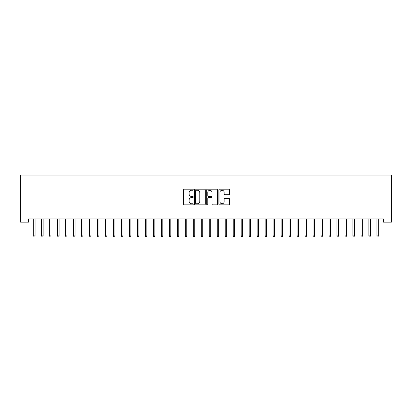 <?xml version="1.0" encoding="UTF-8"?>
<svg xmlns="http://www.w3.org/2000/svg" width="412" height="412" viewBox="0 0 412 412"><rect width="100%" height="100%" fill="white"/><g stroke="black" fill="none" stroke-linecap="round" stroke-linejoin="round"><path stroke-width="0.62" d="M193.233 189.726A0.546 0.546 0 0 0 192.682 189.18L184.36 189.18A0.783 0.783 0 0 0 183.577 189.963L183.577 204.064A0.783 0.783 0 0 0 184.36 204.846L192.682 204.846A0.546 0.546 0 0 0 193.233 204.3A0.546 0.546 0 0 0 192.682 203.749L191.606 203.749A2.508 2.508 0 0 1 189.098 201.241L189.098 200.067A2.508 2.508 0 0 1 191.606 197.559L192.682 197.559A0.546 0.546 0 0 0 193.233 197.013A0.546 0.546 0 0 0 192.682 196.467L191.606 196.467A2.508 2.508 0 0 1 189.098 193.959L189.098 192.785A2.508 2.508 0 0 1 191.606 190.277L192.682 190.277A0.546 0.546 0 0 0 193.233 189.726M228.897 194.701A0.783 0.783 0 0 0 229.68 193.918L229.68 189.963A0.783 0.783 0 0 0 228.897 189.18L219.653 189.18A0.783 0.783 0 0 0 218.865 189.963L218.865 204.064A0.783 0.783 0 0 0 219.653 204.846L228.897 204.846A0.783 0.783 0 0 0 229.68 204.064L229.68 199.284A0.783 0.783 0 0 0 228.897 198.502L224.937 198.502A0.783 0.783 0 0 0 224.154 199.284L224.154 201.653A2.096 2.096 0 0 1 222.058 203.749A2.096 2.096 0 0 1 219.962 201.653L219.962 192.373A2.096 2.096 0 0 1 222.058 190.277A2.096 2.096 0 0 1 224.154 192.373L224.154 193.918A0.783 0.783 0 0 0 224.937 194.701L228.897 194.701M383.418 218.963L28.582 218.963L28.582 222.156L20.6 222.156L20.6 175.064L391.4 175.064L391.4 222.156L383.418 222.156L383.418 218.963M205.315 189.963A0.783 0.783 0 0 0 204.532 189.18L195.288 189.18A0.783 0.783 0 0 0 194.505 189.963L194.505 204.064A0.783 0.783 0 0 0 195.288 204.846L204.532 204.846A0.783 0.783 0 0 0 205.315 204.064L205.315 189.963M207.468 189.18L216.712 189.18A0.783 0.783 0 0 1 217.495 189.963L217.495 204.064A0.783 0.783 0 0 1 216.712 204.846L212.757 204.846A0.783 0.783 0 0 1 211.974 204.064L211.974 198.347A0.783 0.783 0 0 0 211.191 197.559L208.565 197.559A0.783 0.783 0 0 0 207.782 198.347L207.782 204.3A0.546 0.546 0 0 1 207.236 204.846A0.546 0.546 0 0 1 206.685 204.3L206.685 189.963A0.783 0.783 0 0 1 207.468 189.18M196.148 190.277A0.546 0.546 0 0 0 195.602 190.823L195.602 203.204A0.546 0.546 0 0 0 196.148 203.749L197.286 203.749A2.508 2.508 0 0 0 199.789 201.241L199.789 192.785A2.508 2.508 0 0 0 197.286 190.277L196.148 190.277M211.974 192.409A2.096 2.096 0 0 0 209.878 190.313A2.096 2.096 0 0 0 207.782 192.409L207.782 195.679A0.783 0.783 0 0 0 208.565 196.467L211.191 196.467A0.783 0.783 0 0 0 211.974 195.679L211.974 192.409M33.691 235.896L34.011 236.936L34.809 236.936L35.123 235.896L33.691 235.896L33.691 218.963M35.123 235.896L35.123 218.963M41.669 235.896L41.988 236.936L42.786 236.936L43.105 235.896L41.669 235.896L41.669 218.963M43.105 235.896L43.105 218.963M49.651 235.896L49.97 236.936L50.769 236.936L51.088 235.896L49.651 235.896L49.651 218.963M51.088 235.896L51.088 218.963M57.634 235.896L57.953 236.936L58.751 236.936L59.071 235.896L57.634 235.896L57.634 218.963M59.071 235.896L59.071 218.963M65.611 235.896L65.93 236.936L66.729 236.936L67.048 235.896L65.611 235.896L65.611 218.963M67.048 235.896L67.048 218.963M73.594 235.896L73.913 236.936L74.711 236.936L75.03 235.896L73.594 235.896L73.594 218.963M75.03 235.896L75.03 218.963M81.576 235.896L81.895 236.936L82.694 236.936L83.013 235.896L81.576 235.896L81.576 218.963M83.013 235.896L83.013 218.963M89.559 235.896L89.878 236.936L90.676 236.936L90.995 235.896L89.559 235.896L89.559 218.963M90.995 235.896L90.995 218.963M97.536 235.896L97.855 236.936L98.653 236.936L98.973 235.896L97.536 235.896L97.536 218.963M98.973 235.896L98.973 218.963M105.518 235.896L105.838 236.936L106.636 236.936L106.955 235.896L105.518 235.896L105.518 218.963M106.955 235.896L106.955 218.963M113.501 235.896L113.82 236.936L114.618 236.936L114.938 235.896L113.501 235.896L113.501 218.963M114.938 235.896L114.938 218.963M121.478 235.896L121.797 236.936L122.596 236.936L122.915 235.896L121.478 235.896L121.478 218.963M122.915 235.896L122.915 218.963M129.461 235.896L129.78 236.936L130.578 236.936L130.898 235.896L129.461 235.896L129.461 218.963M130.898 235.896L130.898 218.963M137.443 235.896L137.763 236.936L138.561 236.936L138.88 235.896L137.443 235.896L137.443 218.963M138.88 235.896L138.88 218.963M145.426 235.896L145.745 236.936L146.543 236.936L146.863 235.896L145.426 235.896L145.426 218.963M146.863 235.896L146.863 218.963M153.403 235.896L153.722 236.936L154.521 236.936L154.84 235.896L153.403 235.896L153.403 218.963M154.84 235.896L154.84 218.963M161.386 235.896L161.705 236.936L162.503 236.936L162.822 235.896L161.386 235.896L161.386 218.963M162.822 235.896L162.822 218.963M169.368 235.896L169.687 236.936L170.486 236.936L170.805 235.896L169.368 235.896L169.368 218.963M170.805 235.896L170.805 218.963M177.351 235.896L177.665 236.936L178.463 236.936L178.782 235.896L177.351 235.896L177.351 218.963M178.782 235.896L178.782 218.963M185.328 235.896L185.647 236.936L186.445 236.936L186.765 235.896L185.328 235.896L185.328 218.963M186.765 235.896L186.765 218.963M193.31 235.896L193.63 236.936L194.428 236.936L194.747 235.896L193.31 235.896L193.31 218.963M194.747 235.896L194.747 218.963M201.293 235.896L201.612 236.936L202.41 236.936L202.73 235.896L201.293 235.896L201.293 218.963M202.73 235.896L202.73 218.963M209.27 235.896L209.59 236.936L210.388 236.936L210.707 235.896L209.27 235.896L209.27 218.963M210.707 235.896L210.707 218.963M217.253 235.896L217.572 236.936L218.37 236.936L218.69 235.896L217.253 235.896L217.253 218.963M218.69 235.896L218.69 218.963M225.235 235.896L225.555 236.936L226.353 236.936L226.672 235.896L225.235 235.896L225.235 218.963M226.672 235.896L226.672 218.963M233.218 235.896L233.537 236.936L234.335 236.936L234.649 235.896L233.218 235.896L233.218 218.963M234.649 235.896L234.649 218.963M241.195 235.896L241.514 236.936L242.313 236.936L242.632 235.896L241.195 235.896L241.195 218.963M242.632 235.896L242.632 218.963M249.178 235.896L249.497 236.936L250.295 236.936L250.614 235.896L249.178 235.896L249.178 218.963M250.614 235.896L250.614 218.963M257.16 235.896L257.479 236.936L258.278 236.936L258.597 235.896L257.16 235.896L257.16 218.963M258.597 235.896L258.597 218.963M265.137 235.896L265.457 236.936L266.255 236.936L266.574 235.896L265.137 235.896L265.137 218.963M266.574 235.896L266.574 218.963M273.12 235.896L273.439 236.936L274.238 236.936L274.557 235.896L273.12 235.896L273.12 218.963M274.557 235.896L274.557 218.963M281.102 235.896L281.422 236.936L282.22 236.936L282.539 235.896L281.102 235.896L281.102 218.963M282.539 235.896L282.539 218.963M289.085 235.896L289.404 236.936L290.202 236.936L290.522 235.896L289.085 235.896L289.085 218.963M290.522 235.896L290.522 218.963M297.062 235.896L297.382 236.936L298.18 236.936L298.499 235.896L297.062 235.896L297.062 218.963M298.499 235.896L298.499 218.963M305.045 235.896L305.364 236.936L306.162 236.936L306.482 235.896L305.045 235.896L305.045 218.963M306.482 235.896L306.482 218.963M313.027 235.896L313.347 236.936L314.145 236.936L314.464 235.896L313.027 235.896L313.027 218.963M314.464 235.896L314.464 218.963M321.005 235.896L321.324 236.936L322.122 236.936L322.442 235.896L321.005 235.896L321.005 218.963M322.442 235.896L322.442 218.963M328.987 235.896L329.306 236.936L330.105 236.936L330.424 235.896L328.987 235.896L328.987 218.963M330.424 235.896L330.424 218.963M336.97 235.896L337.289 236.936L338.087 236.936L338.406 235.896L336.97 235.896L336.97 218.963M338.406 235.896L338.406 218.963M344.952 235.896L345.271 236.936L346.07 236.936L346.389 235.896L344.952 235.896L344.952 218.963M346.389 235.896L346.389 218.963M352.929 235.896L353.249 236.936L354.047 236.936L354.366 235.896L352.929 235.896L352.929 218.963M354.366 235.896L354.366 218.963M360.912 235.896L361.231 236.936L362.03 236.936L362.349 235.896L360.912 235.896L360.912 218.963M362.349 235.896L362.349 218.963M368.894 235.896L369.214 236.936L370.012 236.936L370.331 235.896L368.894 235.896L368.894 218.963M370.331 235.896L370.331 218.963M376.877 235.896L377.191 236.936L377.989 236.936L378.309 235.896L376.877 235.896L376.877 218.963M378.309 235.896L378.309 218.963"/></g></svg>
